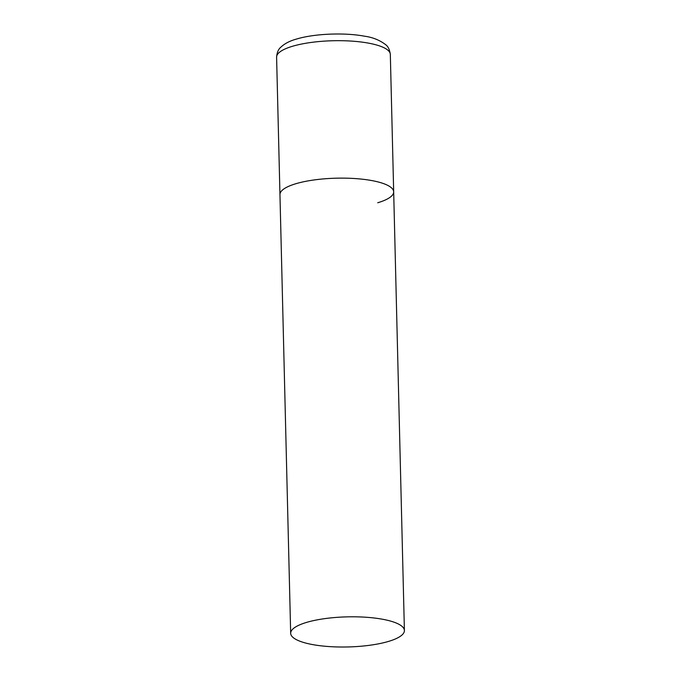 <?xml version="1.0" encoding="UTF-8"?>
<svg xmlns="http://www.w3.org/2000/svg" width="681" height="681" viewBox="0 0 681 681"><rect width="100%" height="100%" fill="white"/><g stroke="black" fill="none" stroke-linecap="round" stroke-linejoin="round"><path stroke-width="1.02" d="M290.676 633.296A56.881 15.05 178.6 0 0 308.042 643.639A56.881 15.05 178.6 0 0 369.928 645.239A56.881 15.05 178.6 0 0 404.403 630.521A56.881 15.05 178.6 0 0 387.038 620.178A56.881 15.05 178.6 0 0 325.152 618.578A56.881 15.05 178.6 0 0 290.676 633.296L276.597 57.17A56.881 15.05 -1.4 0 1 292.549 46.257A56.881 15.05 -1.4 0 1 354.588 41.328A56.881 15.05 -1.4 0 1 390.324 54.395L393.678 191.846A56.881 15.05 178.6 0 0 376.312 181.504A56.881 15.05 178.6 0 0 314.426 179.903A56.881 15.05 178.6 0 0 279.959 194.621A56.881 15.05 -1.4 0 1 295.912 183.708A56.881 15.05 -1.4 0 1 357.951 178.78A56.881 15.05 -1.4 0 1 393.678 191.846A56.881 15.05 -1.4 0 1 377.725 202.759M390.324 54.395C389.668 49.704 388.127 46.47 385.676 44.682C379.666 40.119 372.643 37.293 364.599 36.212C344.629 32.399 314.35 33.616 296.507 39.055C289.8 40.903 284.547 43.635 280.768 47.253C278.41 49.151 277.014 52.463 276.597 57.17M393.678 191.846L404.403 630.521"/></g></svg>
